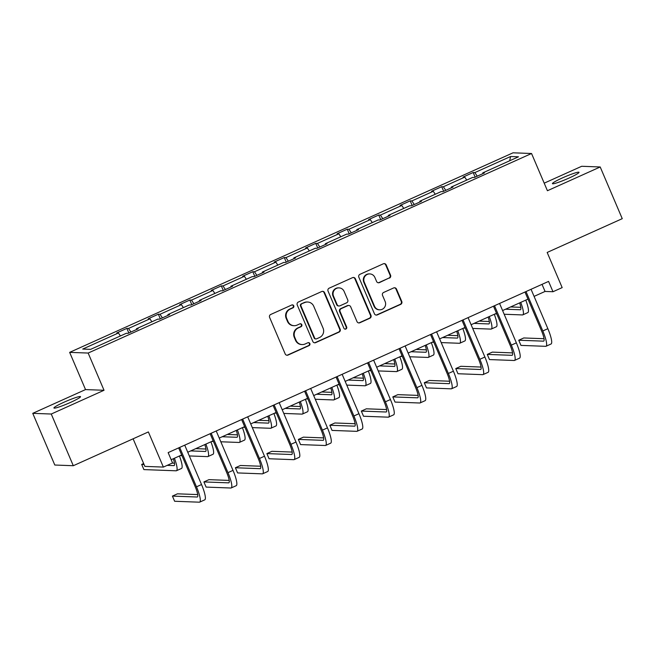 <?xml version="1.0" encoding="UTF-8"?>
<svg xmlns="http://www.w3.org/2000/svg" width="655" height="655" viewBox="0 0 655 655"><rect width="100%" height="100%" fill="white"/><g stroke="black" fill="none" stroke-linecap="round" stroke-linejoin="round"><path stroke-width="0.98" d="M293.759 305.803A1.556 1.515 92.1 0 0 291.77 305.001L270.72 314.474A2.219 2.162 92.1 0 0 269.606 317.397L285.187 353.929A2.219 2.162 92.1 0 0 288.036 355.067L309.086 345.594A1.556 1.515 92.1 0 0 308.538 342.622A1.556 1.515 92.1 0 0 307.875 342.753L305.148 343.981A7.09 6.918 92.1 0 1 296.044 340.338L294.742 337.292A7.09 6.918 92.1 0 1 298.312 327.95L301.03 326.722A1.556 1.515 92.1 0 0 300.489 323.75A1.556 1.515 92.1 0 0 299.818 323.881L297.1 325.101A7.09 6.918 92.1 0 1 287.987 321.466L286.694 318.42A7.09 6.918 92.1 0 1 290.255 309.07L292.981 307.842A1.556 1.515 92.1 0 0 293.759 305.803M294.062 325.699L293.563 325.682A7.09 6.918 92.1 0 1 287.488 321.441L286.186 318.404A7.09 6.918 92.1 0 1 289.756 309.054L292.482 307.825A1.556 1.515 92.1 0 0 292.187 304.886M286.841 355.231A2.219 2.162 92.1 0 0 287.537 355.051L308.587 345.578A1.556 1.515 92.1 0 0 308.284 342.639M302.111 344.571L301.611 344.555A7.09 6.918 92.1 0 1 295.536 340.322L294.242 337.276A7.09 6.918 92.1 0 1 297.812 327.926L300.53 326.706A1.556 1.515 92.1 0 0 300.236 323.758M562.522 177.865A14.451 1.392 -23.1 0 0 552.427 183.654A14.451 1.392 -23.1 0 0 568.925 178.103A14.451 1.392 -23.1 0 0 579.02 172.314A14.451 1.392 -23.1 0 0 562.522 177.865M64.026 402.211A14.451 1.392 -23.1 0 0 53.931 407.999A14.451 1.392 -23.1 0 0 70.429 402.448A14.451 1.392 -23.1 0 0 80.524 396.652A14.451 1.392 -23.1 0 0 64.026 402.211M73.303 465.721L54.799 465.025L32.75 413.338L51.254 414.026L73.303 465.721L148.374 431.932L163.373 467.081L172.552 462.954L168.147 452.613L548.571 281.404L552.984 291.737L562.17 287.61L547.171 252.453L622.25 218.672L600.201 166.976L581.697 166.28L544.199 183.163M389.447 278.105A2.219 2.162 92.1 0 0 390.56 275.182L386.188 264.931A2.219 2.162 92.1 0 0 383.339 263.793L359.963 274.314A2.219 2.162 92.1 0 0 358.85 277.237L374.431 313.77A2.219 2.162 92.1 0 0 377.28 314.908L400.655 304.387A2.219 2.162 92.1 0 0 401.769 301.464L396.488 289.084A2.219 2.162 92.1 0 0 393.647 287.946L383.642 292.449A2.219 2.162 92.1 0 0 382.528 295.372L385.14 301.505A5.928 5.78 92.1 0 1 379.622 309.815A5.928 5.78 92.1 0 1 374.545 306.278L364.286 282.223A5.928 5.78 92.1 0 1 369.805 273.913A5.928 5.78 92.1 0 1 374.881 277.458L376.592 281.462A2.219 2.162 92.1 0 0 379.441 282.6L388.947 278.08A2.219 2.162 92.1 0 0 390.061 275.157L385.689 264.915A2.219 2.162 92.1 0 0 384.043 263.613M51.254 414.026L104.03 390.274L88.155 353.053L531.549 153.507L547.424 190.728L600.201 166.976M324.577 292.654A2.219 2.162 92.1 0 0 321.736 291.516L298.361 302.037A2.219 2.162 92.1 0 0 297.239 304.96L312.828 341.492A2.219 2.162 92.1 0 0 315.669 342.63L339.044 332.11A2.219 2.162 92.1 0 0 340.166 329.187L324.577 292.654L324.078 292.638A2.219 2.162 92.1 0 0 322.432 291.336M329.162 288.175L352.537 277.654A2.219 2.162 92.1 0 1 355.387 278.793L370.967 315.325A2.219 2.162 92.1 0 1 369.854 318.248L359.849 322.751A2.219 2.162 92.1 0 1 357 321.613L350.679 306.794A2.219 2.162 92.1 0 0 347.838 305.656L341.198 308.644A2.219 2.162 92.1 0 0 340.084 311.567L346.659 326.992A1.556 1.515 92.1 0 1 345.218 329.162A1.556 1.515 92.1 0 1 343.891 328.237L328.049 291.098A2.219 2.162 92.1 0 1 329.162 288.175M482.899 173.632L482.76 172.879L484.43 172.945L474.343 177.48L472.664 177.423L451.27 187.052L452.949 187.109L442.854 191.653L441.183 191.588L419.79 201.216L421.46 201.281L411.373 205.826L409.694 205.76L388.309 215.389L389.979 215.454L379.892 219.99L378.213 219.933L356.819 229.561L358.498 229.618L348.403 234.162L346.732 234.097L325.339 243.726L327.009 243.791L316.922 248.327L315.243 248.27L293.849 257.898L295.528 257.955L285.441 262.499L283.762 262.434L262.368 272.062L264.047 272.128L253.952 276.672L252.281 276.606L230.887 286.235L232.558 286.292L222.471 290.836L220.792 290.779L199.398 300.399L201.077 300.465L190.99 305.009L189.311 304.943L167.917 314.572L169.596 314.637L159.501 319.173L157.83 319.116L136.436 328.744L138.107 328.802L128.02 333.346L126.341 333.28L90.619 349.361L82.718 349.066L118.44 332.986L116.77 332.928L126.857 328.384L128.536 328.45L149.929 318.821L148.251 318.756L158.346 314.212L160.017 314.277L181.41 304.649L179.732 304.583L189.827 300.047L191.497 300.105L212.891 290.476L211.221 290.419L221.308 285.875L222.987 285.94L244.381 276.312L242.702 276.246L252.797 271.71L254.468 271.768L275.861 262.139L274.183 262.082L284.278 257.538L285.957 257.603L307.342 247.975L305.672 247.909L315.759 243.365L317.438 243.431L338.831 233.802L337.153 233.737L347.248 229.201L348.918 229.258L370.312 219.638L368.642 219.572L378.729 215.028L380.408 215.094L401.793 205.465L400.123 205.4L410.21 200.864L411.889 200.921L433.283 191.293L431.604 191.235L441.699 186.691L443.369 186.757L464.763 177.128L463.093 177.063L473.18 172.519L474.859 172.584L510.581 156.512L518.482 156.807L482.76 172.879M88.155 353.053L69.651 352.365L513.045 152.811L531.549 153.507M466.728 180.092L464.763 177.128M445.752 190.351L443.369 186.757M451.41 187.805L451.27 187.052M435.248 194.265L433.283 191.293M414.271 204.516L411.889 200.921M419.929 201.969L419.79 201.216M403.758 208.429L401.793 205.465M382.782 218.688L380.408 215.094M388.448 216.142L388.309 215.389M372.277 222.602L370.312 219.638M351.301 232.861L348.918 229.258M356.959 230.314L356.819 229.561M340.796 236.766L338.831 233.802M319.82 247.025L317.438 243.431M325.478 244.479L325.339 243.726M309.307 250.939L307.342 247.975M288.331 261.198L285.957 257.603M293.997 258.651L293.849 257.898M277.826 265.111L275.861 262.139M256.85 275.362L254.468 271.768M262.508 272.816L262.368 272.062M246.345 279.276L244.381 276.312M225.369 289.535L222.987 285.94M231.027 286.988L230.887 286.235M214.856 293.448L212.891 290.476M193.88 303.707L191.497 300.105M199.546 301.153L199.398 300.399M183.375 307.613L181.41 304.649M162.399 317.872L160.017 314.277M168.057 315.325L167.917 314.572M151.894 321.785L149.929 318.821M130.918 332.044L128.536 328.45M136.576 329.498L136.436 328.744M120.405 335.958L118.44 332.986M133.104 438.809L144.87 466.393L163.373 467.081M104.03 390.274L85.527 389.586L32.75 413.338M85.527 389.586L69.651 352.365M534.079 296.387L545.058 291.442L552.984 291.737M171.168 459.712L181.681 454.979M187.756 452.245L213.162 440.815M219.237 438.08L244.643 426.642M250.726 423.908L276.132 412.478M282.207 409.743L307.613 398.305M313.688 395.571L339.094 384.133M345.177 381.398L370.583 369.969M376.658 367.234L402.064 355.796M408.139 353.061L433.553 341.632M439.628 338.897L465.034 327.459M471.109 324.724L496.515 313.295M502.598 310.552L528.004 299.122M542.029 284.344L545.058 291.442M477.241 176.179L474.859 172.584M510.581 156.512L509.672 160.77M128.822 332.986L126.857 328.384M160.303 318.813L158.346 314.212M191.792 304.649L189.827 300.047M223.273 290.476L221.308 285.875M254.754 276.304L252.797 271.71M286.243 262.139L284.278 257.538M317.724 247.967L315.759 243.365M349.205 233.802L347.248 229.201M380.694 219.63L378.729 215.028M412.175 205.465L410.21 200.864M443.656 191.293L441.699 186.691M475.145 177.12L473.18 172.519M314.474 342.794A2.219 2.162 92.1 0 0 315.17 342.614L338.545 332.093A2.219 2.162 92.1 0 0 339.667 329.17L324.078 292.638M301.75 303.895A1.556 1.515 92.1 0 0 300.964 305.942L314.646 338.013A1.556 1.515 92.1 0 0 316.635 338.807L319.509 337.513A7.09 6.918 92.1 0 0 323.079 328.171L313.729 306.245A7.09 6.918 92.1 0 0 304.624 302.61L301.251 303.879A1.556 1.515 92.1 0 0 300.465 305.926L300.964 305.942M315.972 338.938L315.473 338.922A1.556 1.515 92.1 0 1 314.146 337.996L300.465 305.926M307.654 302.012L307.154 301.996A7.09 6.918 92.1 0 0 304.125 302.585L304.624 302.61M301.251 303.879L304.125 302.585M358.653 322.915A2.219 2.162 92.1 0 0 359.349 322.735L369.354 318.232A2.219 2.162 92.1 0 0 370.468 315.309L354.887 278.776A2.219 2.162 92.1 0 0 353.233 277.474M348.779 305.476L348.28 305.451A2.219 2.162 92.1 0 0 347.338 305.639L340.698 308.628A2.219 2.162 92.1 0 0 339.585 311.551L346.159 326.976L346.659 326.992M344.972 329.137A1.556 1.515 92.1 0 0 346.159 326.976M344.121 291.418A5.928 5.78 92.1 0 0 339.044 287.881A5.928 5.78 92.1 0 0 333.526 296.191L337.137 304.665A2.219 2.162 92.1 0 0 339.986 305.803L346.626 302.815A2.219 2.162 92.1 0 0 347.74 299.892L344.121 291.418M339.044 287.881L338.545 287.864A5.928 5.78 92.1 0 0 333.027 296.175L333.526 296.191M339.036 305.991L338.537 305.967A2.219 2.162 92.1 0 1 336.637 304.649L333.027 296.175M378.246 282.764A2.219 2.162 92.1 0 0 378.942 282.583L388.947 278.08M369.805 273.913L369.305 273.896A5.928 5.78 92.1 0 0 363.787 282.207L364.286 282.223M379.622 309.815L379.122 309.799A5.928 5.78 92.1 0 1 374.046 306.262L363.787 282.207M376.085 315.063A2.219 2.162 92.1 0 0 376.781 314.883L400.156 304.37A2.219 2.162 92.1 0 0 401.269 301.447L395.988 289.068A2.219 2.162 92.1 0 0 394.343 287.766M173.305 458.746A11.291 2.252 65.8 0 1 174.14 465.582A11.291 2.252 65.8 0 1 173.919 465.623L167.172 465.377M174.484 463.191L172.216 463.101M143.65 463.535L141.693 464.42L143.895 469.594L176.121 470.798A16.94 3.381 -114.2 0 0 176.457 470.732A16.94 3.381 -114.2 0 0 174.402 458.254M144.067 464.51L141.693 464.42M176.457 470.732L181.5 468.464A16.94 3.381 -114.2 0 0 179.445 455.986M197.712 494.582L177.464 493.821L172.421 496.097L174.623 501.263L199.349 502.188A16.94 3.381 -114.2 0 0 199.685 502.123A16.94 3.381 -114.2 0 0 196.484 486.821L179.683 447.422M199.685 502.123L204.737 499.855A16.94 3.381 -114.2 0 0 201.535 484.544L184.726 445.146M178.651 447.881L195.239 486.771A11.291 2.252 65.8 0 1 197.368 496.973A11.291 2.252 65.8 0 1 197.147 497.014L172.421 496.097M204.794 444.581A11.291 2.252 65.8 0 1 205.621 451.418A11.291 2.252 65.8 0 1 205.4 451.459L190.728 450.91M205.965 449.019L195.771 448.642M180.289 455.61L181.967 455.667M189.336 455.945L207.602 456.625A16.94 3.381 -114.2 0 0 207.938 456.568A16.94 3.381 -114.2 0 0 205.883 444.09M207.938 456.568L212.99 454.292A16.94 3.381 -114.2 0 0 210.935 441.814M236.275 430.409A11.291 2.252 65.8 0 1 237.11 437.245A11.291 2.252 65.8 0 1 236.881 437.286L222.217 436.738M237.446 434.846L227.26 434.47M211.778 441.437L213.456 441.503M220.817 441.773L239.091 442.461A16.94 3.381 -114.2 0 0 239.427 442.395A16.94 3.381 -114.2 0 0 237.372 429.917M239.427 442.395L244.471 440.127A16.94 3.381 -114.2 0 0 242.415 427.65M229.193 480.41L208.953 479.656L203.901 481.924L206.112 487.091L230.838 488.016A16.94 3.381 -114.2 0 0 231.174 487.959A16.94 3.381 -114.2 0 0 227.973 472.648L211.164 433.25M231.174 487.959L236.218 485.683A16.94 3.381 -114.2 0 0 233.016 470.38L216.215 430.982M210.132 433.716L226.72 472.599A11.291 2.252 65.8 0 1 228.857 482.809A11.291 2.252 65.8 0 1 228.628 482.85L203.901 481.924M260.682 466.237L240.434 465.484L235.391 467.752L237.593 472.926L262.319 473.852A16.94 3.381 -114.2 0 0 262.655 473.786A16.94 3.381 -114.2 0 0 259.454 458.484L242.653 419.085M262.655 473.786L267.698 471.518A16.94 3.381 -114.2 0 0 264.497 456.208L247.696 416.809M241.621 419.544L258.201 458.434A11.291 2.252 65.8 0 1 260.338 468.636A11.291 2.252 65.8 0 1 260.117 468.677L235.391 467.752M267.764 416.244A11.291 2.252 65.8 0 1 268.591 423.081A11.291 2.252 65.8 0 1 268.37 423.122L253.698 422.573M268.935 420.682L258.741 420.297M243.259 427.265L244.937 427.33M252.298 427.609L270.572 428.288A16.94 3.381 -114.2 0 0 270.908 428.231A16.94 3.381 -114.2 0 0 268.853 415.753M270.908 428.231L275.952 425.955A16.94 3.381 -114.2 0 0 273.896 413.477M292.163 452.073L271.915 451.311L266.872 453.587L269.074 458.754L293.8 459.679A16.94 3.381 -114.2 0 0 294.136 459.613A16.94 3.381 -114.2 0 0 290.935 444.311L274.134 404.913M294.136 459.613L299.188 457.346A16.94 3.381 -114.2 0 0 295.986 442.043L279.177 402.645M273.102 405.38L289.69 444.262A11.291 2.252 65.8 0 1 291.819 454.472A11.291 2.252 65.8 0 1 291.598 454.513L266.872 453.587M299.245 402.072A11.291 2.252 65.8 0 1 300.08 408.908A11.291 2.252 65.8 0 1 299.851 408.949L285.179 408.401M300.416 406.509L290.231 406.133M274.748 413.1L276.418 413.158M283.787 413.436L302.053 414.116A16.94 3.381 -114.2 0 0 302.397 414.058A16.94 3.381 -114.2 0 0 300.334 401.581M302.397 414.058L307.441 411.79A16.94 3.381 -114.2 0 0 305.386 399.313M323.644 437.9L303.404 437.147L298.352 439.415L300.563 444.589L325.289 445.506A16.94 3.381 -114.2 0 0 325.625 445.449A16.94 3.381 -114.2 0 0 322.424 430.139L305.615 390.74M325.625 445.449L330.669 443.181A16.94 3.381 -114.2 0 0 327.467 427.871L310.666 388.472M304.583 391.207L321.171 430.098A11.291 2.252 65.8 0 1 323.308 440.299A11.291 2.252 65.8 0 1 323.079 440.34L298.352 439.415M330.726 387.907A11.291 2.252 65.8 0 1 331.561 394.736A11.291 2.252 65.8 0 1 331.332 394.777L316.668 394.236M331.897 392.345L321.711 391.96M306.229 398.928L307.907 398.993M315.268 399.263L333.542 399.951A16.94 3.381 -114.2 0 0 333.878 399.886A16.94 3.381 -114.2 0 0 331.823 387.408M333.878 399.886L338.922 397.618A16.94 3.381 -114.2 0 0 336.866 385.14M355.133 423.736L334.885 422.974L329.842 425.251L332.044 430.417L356.77 431.342A16.94 3.381 -114.2 0 0 357.106 431.277A16.94 3.381 -114.2 0 0 353.905 415.974L337.104 376.576M357.106 431.277L362.149 429.009A16.94 3.381 -114.2 0 0 358.948 413.698L342.147 374.3M336.072 377.043L352.652 415.925A11.291 2.252 65.8 0 1 354.789 426.127A11.291 2.252 65.8 0 1 354.568 426.168L329.842 425.251M362.215 373.735A11.291 2.252 65.8 0 1 363.042 380.571A11.291 2.252 65.8 0 1 362.821 380.612L348.149 380.064M363.386 378.172L353.192 377.796M337.71 384.763L339.388 384.821M346.749 385.099L365.023 385.779A16.94 3.381 -114.2 0 0 365.359 385.721A16.94 3.381 -114.2 0 0 363.304 373.244M365.359 385.721L370.411 383.445A16.94 3.381 -114.2 0 0 368.347 370.976M386.614 409.563L366.366 408.81L361.323 411.078L363.525 416.244L388.251 417.169A16.94 3.381 -114.2 0 0 388.595 417.112A16.94 3.381 -114.2 0 0 385.394 401.802L368.585 362.403M388.595 417.112L393.639 414.836A16.94 3.381 -114.2 0 0 390.437 399.534L373.628 360.135M367.553 362.87L384.141 401.752A11.291 2.252 65.8 0 1 386.278 411.962A11.291 2.252 65.8 0 1 386.049 412.003L361.323 411.078M393.696 359.562A11.291 2.252 65.8 0 1 394.531 366.399A11.291 2.252 65.8 0 1 394.302 366.44L379.63 365.891M394.867 364.008L384.681 363.623M369.199 370.591L370.877 370.656M378.238 370.927L396.504 371.614A16.94 3.381 -114.2 0 0 396.848 371.549A16.94 3.381 -114.2 0 0 394.785 359.071M396.848 371.549L401.892 369.281A16.94 3.381 -114.2 0 0 399.837 356.803M418.095 395.391L397.855 394.637L392.803 396.905L395.014 402.08L419.74 403.005A16.94 3.381 -114.2 0 0 420.076 402.94A16.94 3.381 -114.2 0 0 416.875 387.637L400.066 348.239M420.076 402.94L425.12 400.672A16.94 3.381 -114.2 0 0 421.918 385.361L405.118 345.963M399.034 348.697L415.622 387.588A11.291 2.252 65.8 0 1 417.759 397.79A11.291 2.252 65.8 0 1 417.53 397.831L392.803 396.905M425.177 345.398A11.291 2.252 65.8 0 1 426.012 352.234A11.291 2.252 65.8 0 1 425.791 352.275L411.119 351.727M426.348 349.835L416.162 349.451M400.68 356.418L402.358 356.484M409.719 356.762L427.993 357.442A16.94 3.381 -114.2 0 0 428.329 357.384A16.94 3.381 -114.2 0 0 426.274 344.907M428.329 357.384L433.373 355.108A16.94 3.381 -114.2 0 0 431.317 342.63M449.584 381.226L429.336 380.465L424.293 382.741L426.495 387.907L451.221 388.833A16.94 3.381 -114.2 0 0 451.557 388.775A16.94 3.381 -114.2 0 0 448.356 373.465L431.555 334.066M451.557 388.775L456.609 386.499A16.94 3.381 -114.2 0 0 453.399 371.197L436.598 331.798M430.523 334.533L447.111 373.415A11.291 2.252 65.8 0 1 449.24 383.625A11.291 2.252 65.8 0 1 449.019 383.666L424.293 382.741M456.666 331.225A11.291 2.252 65.8 0 1 457.493 338.062A11.291 2.252 65.8 0 1 457.272 338.103L442.6 337.554M457.837 335.663L447.643 335.286M432.161 342.254L433.839 342.319M441.2 342.59L459.474 343.277A16.94 3.381 -114.2 0 0 459.81 343.212A16.94 3.381 -114.2 0 0 457.755 330.734M459.81 343.212L464.862 340.944A16.94 3.381 -114.2 0 0 462.798 328.466M481.065 367.054L460.817 366.301L455.774 368.569L457.976 373.743L482.702 374.66A16.94 3.381 -114.2 0 0 483.046 374.603A16.94 3.381 -114.2 0 0 479.845 359.292L463.036 319.894M483.046 374.603L488.09 372.335A16.94 3.381 -114.2 0 0 484.888 357.024L468.079 317.626M462.004 320.36L478.592 359.251A11.291 2.252 65.8 0 1 480.729 369.453A11.291 2.252 65.8 0 1 480.5 369.494L455.774 368.569M488.147 317.061A11.291 2.252 65.8 0 1 488.982 323.898A11.291 2.252 65.8 0 1 488.753 323.938L474.081 323.39M489.318 321.499L479.133 321.114M463.65 328.081L465.328 328.147M472.689 328.425L490.963 329.105A16.94 3.381 -114.2 0 0 491.299 329.039A16.94 3.381 -114.2 0 0 489.244 316.57M491.299 329.039L496.343 326.771A16.94 3.381 -114.2 0 0 494.288 314.294M512.546 352.889L492.306 352.128L487.263 354.404L489.465 359.57L514.191 360.496A16.94 3.381 -114.2 0 0 514.527 360.43A16.94 3.381 -114.2 0 0 511.326 345.128L494.517 305.729M514.527 360.43L519.571 358.162A16.94 3.381 -114.2 0 0 516.369 342.852L499.568 303.462M493.485 306.196L510.073 345.079A11.291 2.252 65.8 0 1 512.21 355.28A11.291 2.252 65.8 0 1 511.989 355.321L487.263 354.404M519.628 302.888A11.291 2.252 65.8 0 1 520.463 309.725A11.291 2.252 65.8 0 1 520.242 309.766L505.57 309.217M520.799 307.326L510.613 306.949M495.131 313.917L496.809 313.974M504.17 314.253L522.444 314.932A16.94 3.381 -114.2 0 0 522.78 314.875A16.94 3.381 -114.2 0 0 520.725 302.397M522.78 314.875L527.824 312.599A16.94 3.381 -114.2 0 0 525.768 300.129M544.035 338.717L523.787 337.964L518.744 340.232L520.946 345.398L545.672 346.323A16.94 3.381 -114.2 0 0 546.008 346.266A16.94 3.381 -114.2 0 0 542.807 330.955L526.006 291.557M546.008 346.266L551.06 343.99A16.94 3.381 -114.2 0 0 547.858 328.687L531.049 289.289M524.974 292.024L541.562 330.914A11.291 2.252 65.8 0 1 543.691 341.116A11.291 2.252 65.8 0 1 543.47 341.157L518.744 340.232M289.756 309.054L290.255 309.07M286.186 318.404L286.694 318.42M287.488 321.441L287.987 321.466M300.53 326.706L301.03 326.722M297.812 327.926L298.312 327.95M294.242 337.276L294.742 337.292M295.536 340.322L296.044 340.338M308.587 345.578L309.086 345.594M287.537 355.051L288.036 355.067M292.482 307.825L292.981 307.842M339.667 329.17L340.166 329.187M338.545 332.093L339.044 332.11M315.17 342.614L315.669 342.63M314.146 337.996L314.646 338.013M354.887 278.776L355.387 278.793M370.468 315.309L370.967 315.325M369.354 318.232L369.854 318.248M359.349 322.735L359.849 322.751M347.338 305.639L347.838 305.656M340.698 308.628L341.198 308.644M339.585 311.551L340.084 311.567M336.637 304.649L337.137 304.665M378.942 282.583L379.441 282.6M374.046 306.262L374.545 306.278M395.988 289.068L396.488 289.084M401.269 301.447L401.769 301.464M400.156 304.37L400.655 304.387M376.781 314.883L377.28 314.908M385.689 264.915L386.188 264.931M390.061 275.157L390.56 275.182M196.484 486.821L201.535 484.544M236.881 437.286L237.29 437.106M227.973 472.648L233.016 470.38M228.628 482.85L229.037 482.669M259.454 458.484L264.497 456.208M290.935 444.311L295.986 442.043M322.424 430.139L327.467 427.871M323.079 440.34L323.488 440.16M331.332 394.777L331.741 394.597M353.905 415.974L358.948 413.698M385.394 401.802L390.437 399.534M394.302 366.44L394.711 366.26M416.875 387.637L421.918 385.361M417.53 397.831L417.939 397.651M448.356 373.465L453.399 371.197M479.845 359.292L484.888 357.024M480.5 369.494L480.909 369.314M488.753 323.938L489.162 323.75M511.326 345.128L516.369 342.852M542.807 330.955L547.858 328.687"/></g></svg>
